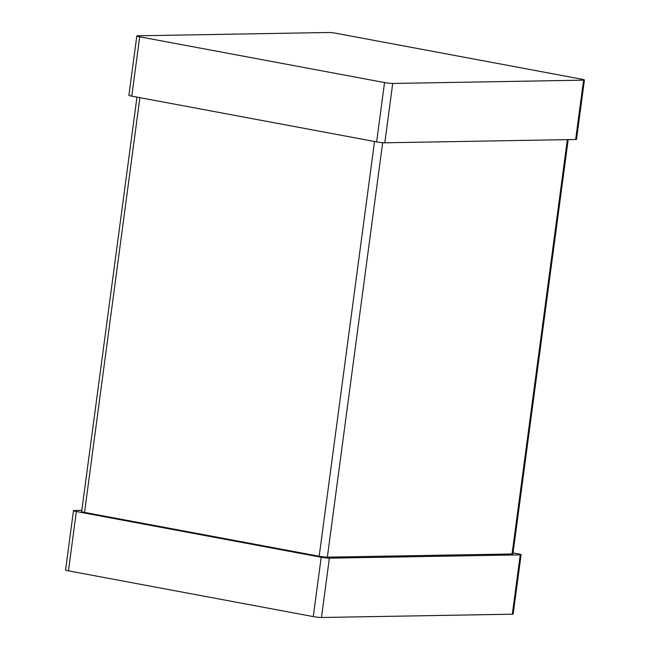 <?xml version="1.0" encoding="UTF-8"?>
<svg xmlns="http://www.w3.org/2000/svg" width="650" height="650" viewBox="0 0 650 650"><rect width="100%" height="100%" fill="white"/><g stroke="black" fill="none" stroke-linecap="round" stroke-linejoin="round"><path stroke-width="0.97" d="M513.037 552.89L518.212 553.857A6.013 0.536 -172.4 0 1 521.097 554.702L513.175 614.039A6.013 0.536 -172.4 0 1 512.322 614.201L321.466 617.5A6.013 0.536 7.6 0 1 313.284 616.598L68.445 570.846A6.013 0.536 -172.4 0 1 65.569 570.001L73.483 510.664A6.013 0.536 -172.4 0 1 74.344 510.502L81.819 510.372M521.097 554.702A6.013 0.536 -172.4 0 1 520.236 554.864L329.379 558.163A6.013 0.536 7.6 0 1 321.197 557.261L76.367 511.509A6.013 0.536 -172.4 0 1 73.483 510.664M568.181 139.628L512.915 553.8A6.013 0.536 -172.4 0 1 512.062 553.962L327.356 557.156L382.655 142.699M136.963 97.11L81.664 511.558A6.013 0.536 -172.4 0 0 84.541 512.411L319.183 556.254A6.013 0.536 7.6 0 0 327.356 557.156M584.431 79.999L576.517 139.336A6.013 0.536 -172.4 0 1 575.656 139.498L384.8 142.797A6.013 0.536 7.6 0 1 376.626 141.895L131.787 96.143A6.013 0.536 -172.4 0 1 128.903 95.298L136.825 35.961A6.013 0.536 -172.4 0 1 137.678 35.799L328.534 32.5A6.013 0.536 7.6 0 1 336.716 33.402L581.555 79.154A6.013 0.536 -172.4 0 1 584.431 79.999A6.013 0.536 -172.4 0 1 583.578 80.161L392.722 83.46A6.013 0.536 7.6 0 1 384.54 82.558L139.701 36.806A6.013 0.536 -172.4 0 1 136.825 35.961M512.322 614.201L520.236 554.864M321.466 617.5L329.379 558.163M68.445 570.846L76.367 511.509M313.284 616.598L321.197 557.261M84.541 512.411L139.88 97.663M319.183 556.254L374.522 141.505M512.062 553.962L567.344 139.636M575.656 139.498L583.578 80.161M384.8 142.797L392.722 83.46M131.787 96.143L139.701 36.806M376.626 141.895L384.54 82.558"/></g></svg>
